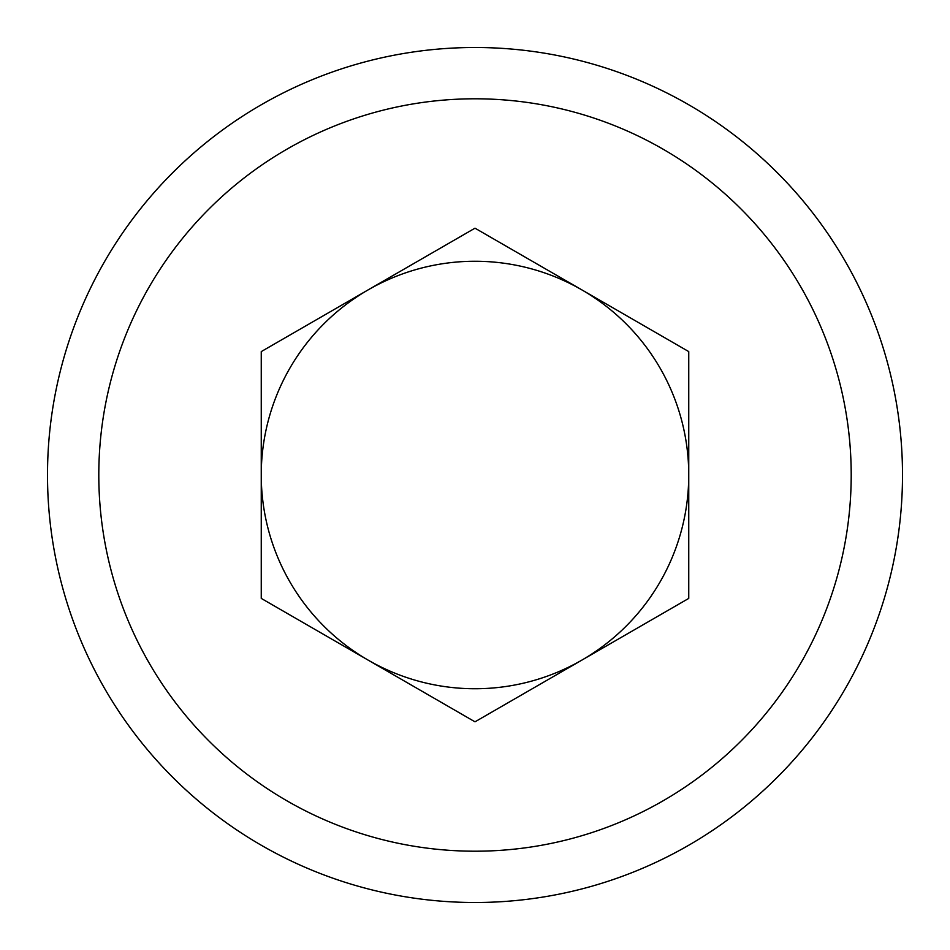 <?xml version="1.0" encoding="UTF-8"?>
<svg xmlns="http://www.w3.org/2000/svg" width="950" height="950" viewBox="0 0 950 950"><rect width="100%" height="100%" fill="white"/><g stroke="black" fill="none" stroke-linecap="round" stroke-linejoin="round"><path stroke-width="1.43" d="M261.25 351.595L261.25 598.405L475 721.822L688.75 598.405L688.75 351.595L475 228.178L261.25 351.595M261.25 475.024A213.75 213.75 0 0 0 581.875 660.107A213.75 213.75 0 0 0 581.875 289.892A213.75 213.75 0 0 0 261.25 474.964M47.5 475A427.5 427.5 0 0 1 475 47.5A427.5 427.5 0 0 1 902.5 475A427.5 427.5 0 0 1 475 902.5A427.5 427.5 0 0 1 47.5 475M98.8 475A376.2 376.2 0 0 0 663.1 800.803A376.2 376.2 0 0 0 663.1 149.197A376.2 376.2 0 0 0 98.8 475"/></g></svg>
